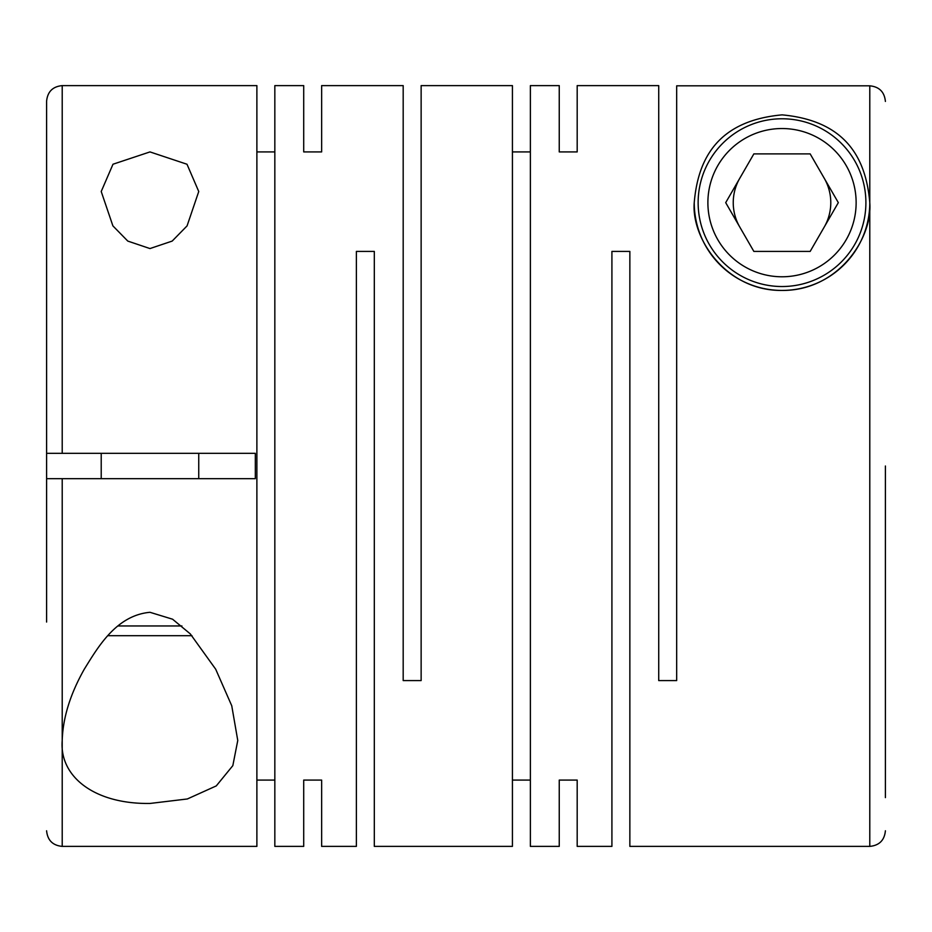 <?xml version="1.0" encoding="UTF-8"?>
<svg xmlns="http://www.w3.org/2000/svg" width="932" height="932" viewBox="0 0 932 932"><rect width="100%" height="100%" fill="white"/><g stroke="black" fill="none" stroke-linecap="round" stroke-linejoin="round"><path stroke-width="1.4" d="M62.211 85.616C52.728 86.536 47.52 91.744 46.6 101.215L46.6 453.325L62.211 453.325L62.211 85.616L256.882 85.616L256.882 846.384L62.211 846.384L62.211 740.486C59.24 776.554 94.353 804.246 149.982 803.454L187.344 798.969L216.271 785.909L232.825 765.65L237.765 740.486L231.753 705.792L215.7 669.223L190.303 633.911L172.583 619.209L149.982 612.301C116.267 615.4 98.14 646.901 84.323 669.141C70.249 694.06 62.887 717.838 62.211 740.486L62.211 478.675L46.6 478.675L46.6 309.948M149.982 151.916L112.993 164.23L101.215 191.514L112.9 225.882L127.789 241.085L149.982 248.564L172.175 241.085L187.064 225.894L198.749 191.514L186.994 164.242L149.982 151.916M559.247 780.084L559.247 846.384L559.247 780.084L577.188 780.084L577.188 846.384L611.916 846.384L611.916 251.419L629.857 251.419L629.857 846.384L869.789 846.384L869.789 202.652C865.956 157.659 845.429 120.764 782.111 114.869C718.584 120.636 698.033 157.788 694.235 202.652C691.241 238.615 726.506 291.168 782.228 290.435C837.868 290.784 872.667 238.627 869.789 202.652L869.789 85.826L676.679 85.826L676.679 680.581L658.726 680.581L658.726 85.616L577.188 85.616L577.188 151.916L577.188 85.616M559.247 85.616L559.247 151.916L559.247 85.616L530.378 85.616L530.378 846.384L559.247 846.384M512.425 780.084L530.378 780.084M303.704 151.916L303.704 85.616L303.704 151.916L321.645 151.916L321.645 85.616L403.183 85.616L403.183 680.581L421.136 680.581L421.136 85.616L512.425 85.616L512.425 846.384L374.315 846.384L374.315 251.419L356.373 251.419L356.373 846.384L321.645 846.384L321.645 780.084L321.645 846.384M577.188 846.384L577.188 780.084M559.247 151.916L577.188 151.916M512.425 151.916L530.378 151.916M303.704 780.084L303.704 846.384L303.704 780.084L321.645 780.084M303.704 85.616L274.835 85.616L274.835 846.384L303.704 846.384M256.882 780.084L274.835 780.084M62.211 453.325L255.321 453.325L255.321 478.675L62.211 478.675M885.4 797.617L885.4 466M865.898 202.652A83.88 83.88 0 0 1 782.018 286.532A83.88 83.88 0 0 1 698.138 202.652A83.88 83.88 0 0 1 782.018 118.772A83.88 83.88 0 0 1 865.898 202.652M856.135 202.652A74.129 74.129 0 0 1 782.018 276.781A74.129 74.129 0 0 1 707.889 202.652A74.129 74.129 0 0 1 782.018 128.534A74.129 74.129 0 0 1 856.135 202.652M739.775 178.268A48.767 48.767 0 0 0 739.775 227.035M824.249 227.035A48.767 48.767 0 0 0 824.249 178.268M118.073 625.954L181.903 625.954M107.996 635.706L191.98 635.706M256.882 151.916L274.835 151.916M321.645 85.616L321.645 151.916M725.702 202.652L753.86 251.419L810.164 251.419L838.322 202.652L810.164 153.885L753.86 153.885L725.702 202.652M869.789 202.652A87.783 87.783 0 0 1 782.018 290.435A87.783 87.783 0 0 1 694.235 202.652M869.789 85.826C879.26 86.746 884.468 91.953 885.4 101.437M46.6 622.052L46.6 478.675M869.789 846.384C879.272 845.464 884.48 840.256 885.4 830.785M198.749 478.675L198.749 453.325M101.215 478.675L101.215 453.325M62.211 846.384C52.728 845.464 47.52 840.256 46.6 830.785"/></g></svg>
